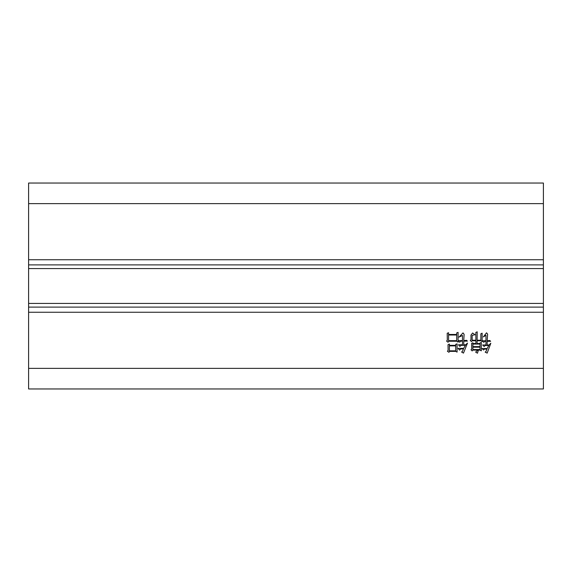 <?xml version="1.0" encoding="UTF-8"?>
<svg xmlns="http://www.w3.org/2000/svg" width="572" height="572" viewBox="0 0 572 572"><rect width="100%" height="100%" fill="white"/><g stroke="black" fill="none" stroke-linecap="round" stroke-linejoin="round"><path stroke-width="0.86" d="M448.577 332.725L448.577 334.463L456.713 334.463L456.713 332.904L458.086 332.361L458.086 342.142L456.713 341.227L448.755 341.227L448.026 342.235L446.56 341.048L447.297 340.404L447.204 333.269L448.577 332.725M485.978 340.769L485.978 335.285L483.326 336.929L486.522 332.818L487.623 334.098L487.165 340.769L489.818 340.497L490.64 341.32L487.165 341.32L487.165 344.98L489.089 344.98L490.826 343.243L487.165 353.117L485.156 352.109L485.978 351.558L486.979 349.092L484.42 349.092L483.504 350.007L482.132 348.541L487.165 348.541L488.81 345.524L485.156 345.524L484.148 346.532L482.682 344.98L485.978 344.98L485.978 341.32L484.784 341.32L483.783 342.328L482.318 340.769L485.978 340.769M543.4 312.255L543.4 388.96L28.6 388.96L28.6 312.255L543.4 312.255L543.4 307.107L28.6 307.107L28.6 312.255M475.003 334.734L472.165 335.378L472.165 340.226L475.918 340.226L475.825 332.446L477.198 331.81L477.105 340.226L480.852 340.226L480.852 333.819L482.132 333.183L482.132 341.591L480.945 340.769L477.105 340.769L477.105 343.515L480.03 343.515L480.03 342.964L481.309 342.413L481.309 350.829L479.944 350.1L478.385 350.1L477.47 353.21L475.639 352.109L477.749 350.1L472.987 350.1L472.165 350.922L470.978 349.735L471.707 349.277L471.621 343.329L472.901 342.785L472.901 343.515L475.918 343.515L475.918 340.769L472.257 340.769L471.435 341.591L470.248 340.404L470.978 339.947L470.978 335.099L472.622 332.997L475.003 334.734M449.399 344.065L449.399 345.345L455.705 345.345L455.705 344.337L457.078 343.879L457.078 352.109L455.705 351.38L449.578 351.38L448.941 352.295L447.383 351.194L448.119 350.557L448.026 344.702L449.399 344.065M462.476 340.59L462.476 335.464L459.001 337.115L463.02 332.904L464.121 334.37L463.756 340.59L466.588 340.311L467.41 341.134L463.756 341.134L463.756 344.794L465.672 344.794L467.503 343.057L463.477 353.117L461.561 352.016L462.383 351.473L463.477 348.913L460.739 348.913L459.545 350.1L458.086 348.362L463.663 348.362L465.401 345.345L461.011 345.345L459.917 346.439L458.451 344.794L462.476 344.794L462.476 341.134L460.739 341.134L459.638 342.235L458.265 340.59L462.476 340.59M28.6 307.107L28.6 264.893L543.4 264.893L543.4 259.745L28.6 259.745L28.6 264.893M28.6 203.632L543.4 203.632L543.4 183.04L28.6 183.04L28.6 259.745M543.4 203.632L543.4 259.745M543.4 264.893L543.4 307.107M472.901 349.549L480.03 349.549L480.03 347.175L472.901 347.175L472.901 349.549M472.901 346.625L480.03 346.625L480.03 344.065L472.901 344.065L472.901 346.625M449.399 350.829L455.705 350.829L455.705 345.888L449.399 345.888L449.399 350.829M448.577 340.676L456.713 340.676L456.713 335.006L448.577 335.006L448.577 340.676M543.4 368.368L28.6 368.368M543.4 303.432L28.6 303.432M28.6 268.568L543.4 268.568"/></g></svg>
